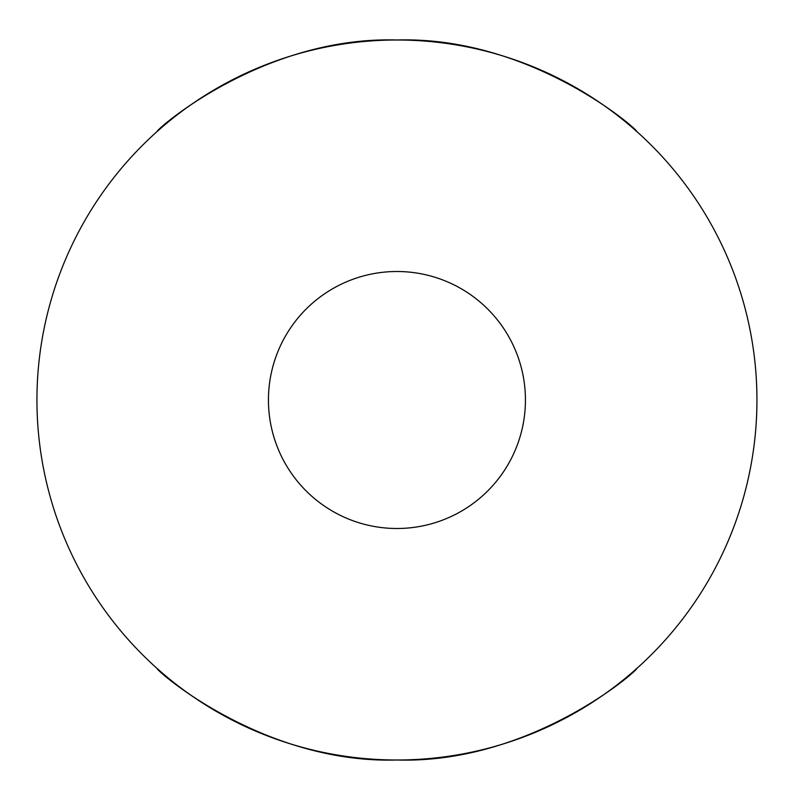 <?xml version="1.0" encoding="UTF-8"?>
<svg xmlns="http://www.w3.org/2000/svg" width="800" height="800" viewBox="0 0 800 800"><rect width="100%" height="100%" fill="white"/><g stroke="black" fill="none" stroke-linecap="round" stroke-linejoin="round"><path stroke-width="1.2" d="M636.94 131.67C637.48 129.15 530.2 35.93 396.94 40C263.67 35.93 156.39 129.15 156.94 131.67M156.94 668.33C156.39 670.85 263.67 764.07 396.94 760C530.2 764.07 637.48 670.85 636.94 668.33M525.43 400A128.49 128.49 0 0 1 332.69 511.28A128.49 128.49 0 0 1 332.69 288.72A128.49 128.49 0 0 1 525.43 400M756.94 400A360 360 0 0 1 216.94 711.77A360 360 0 0 1 216.94 88.23A360 360 0 0 1 756.94 400"/></g></svg>

